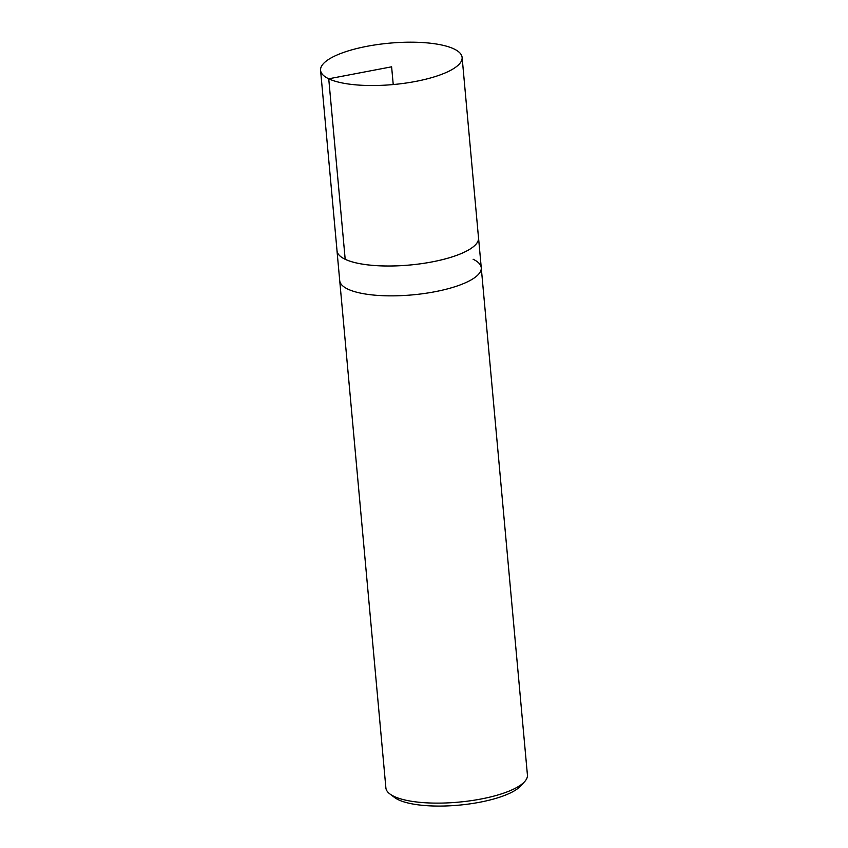 <?xml version="1.0" encoding="UTF-8"?>
<svg xmlns="http://www.w3.org/2000/svg" width="848" height="848" viewBox="0 0 848 848"><rect width="100%" height="100%" fill="white"/><g stroke="black" fill="none" stroke-linecap="round" stroke-linejoin="round"><path stroke-width="1.27" d="M336.974 250.149A71.062 20.776 -5.2 0 0 336.995 250.785L339.719 280.624A71.062 20.776 -5.2 0 0 412.372 294.881A71.062 20.776 -5.2 0 0 481.261 267.745A71.062 20.776 174.8 0 1 412.372 294.881A71.062 20.776 174.8 0 1 339.719 280.624L385.882 787.898A71.062 20.776 -5.2 0 0 389.847 793.919L394.511 797.449A66.515 19.451 -5.2 0 0 398.443 799.781A66.515 19.451 -5.2 0 0 463.718 804.657A66.515 19.451 -5.2 0 0 520.661 785.969L524.615 781.655A71.062 20.776 -5.2 0 0 527.424 775.019L481.261 267.745A71.062 20.776 -5.2 0 0 473.099 259.244M389.847 793.919A71.062 20.776 -5.2 0 0 394.044 796.399A71.062 20.776 -5.2 0 0 463.771 801.614A71.062 20.776 -5.2 0 0 524.615 781.655M336.995 250.785A71.062 20.776 -5.2 0 0 345.157 259.287A71.062 20.776 -5.2 0 0 425.707 263.028A71.062 20.776 -5.2 0 0 478.548 237.906A71.062 20.776 -5.2 0 0 478.452 237.281M453.956 48.919A71.062 20.776 -5.2 0 0 373.406 45.177A71.062 20.776 -5.2 0 0 320.576 70.299A71.062 20.776 -5.2 0 0 328.738 78.8A71.062 20.776 -5.2 0 0 409.277 82.542A71.062 20.776 -5.2 0 0 462.118 57.42A71.062 20.776 -5.2 0 0 453.956 48.919M320.576 70.299L337.027 250.785A71.031 20.765 -5.2 0 0 345.189 259.276A71.031 20.765 -5.2 0 0 425.696 263.018A71.031 20.765 -5.2 0 0 478.516 237.906L462.118 57.42M345.189 259.276L328.738 78.8L391.617 66.812L393.228 84.556M481.261 267.745L478.548 237.906"/></g></svg>
